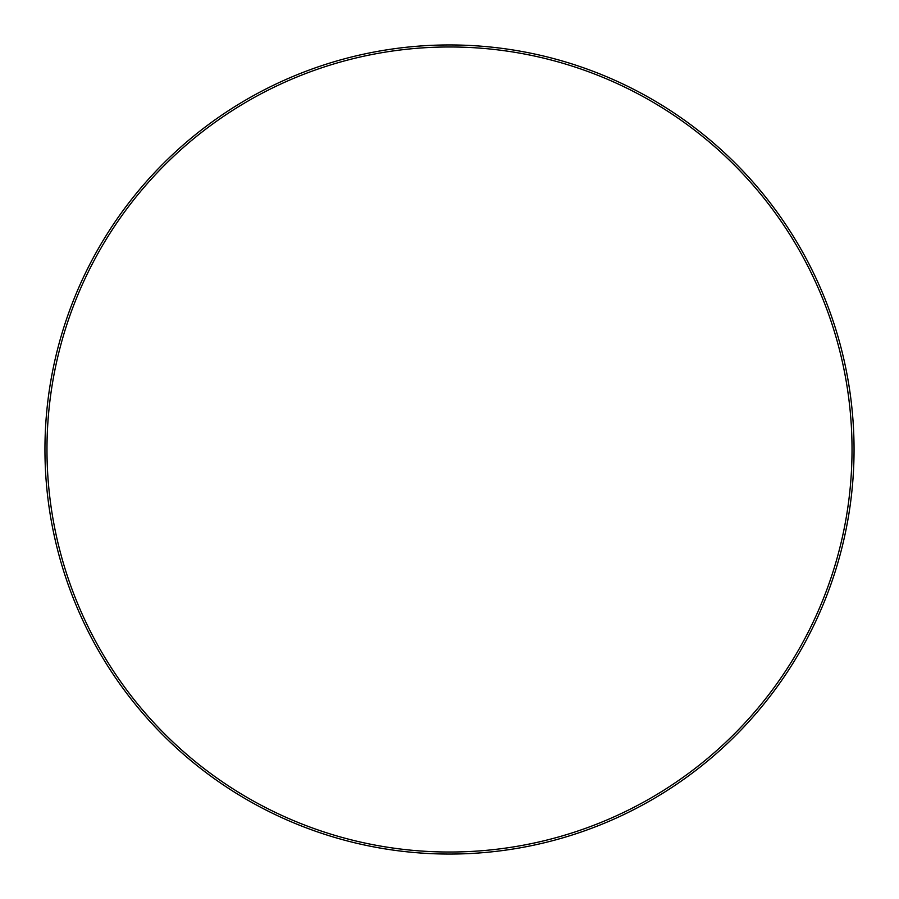 <?xml version="1.0" encoding="UTF-8"?>
<svg xmlns="http://www.w3.org/2000/svg" width="899" height="899" viewBox="0 0 899 899"><rect width="100%" height="100%" fill="white"/><g stroke="black" fill="none" stroke-linecap="round" stroke-linejoin="round"><path stroke-width="0.67" stroke-dasharray="4.5 3.37" d="M852.027 449.5A402.527 402.527 0 0 1 449.5 852.027A402.527 402.527 0 0 1 46.973 449.5A402.527 402.527 0 0 1 449.5 46.973A402.527 402.527 0 0 1 852.027 449.5M44.95 449.5A404.55 404.55 0 0 0 449.5 854.05A404.55 404.55 0 0 0 854.05 449.5A404.55 404.55 0 0 0 449.5 44.95A404.55 404.55 0 0 0 44.95 449.5"/><path stroke-width="1.35" d="M46.973 449.5A402.527 402.527 0 0 0 449.5 852.027A402.527 402.527 0 0 0 852.027 449.5A402.527 402.527 0 0 0 449.5 46.973A402.527 402.527 0 0 0 46.973 449.5M854.05 449.5A404.55 404.55 0 0 1 449.5 854.05A404.55 404.55 0 0 1 44.95 449.5A404.55 404.55 0 0 1 449.5 44.95A404.55 404.55 0 0 1 854.05 449.5"/></g></svg>
